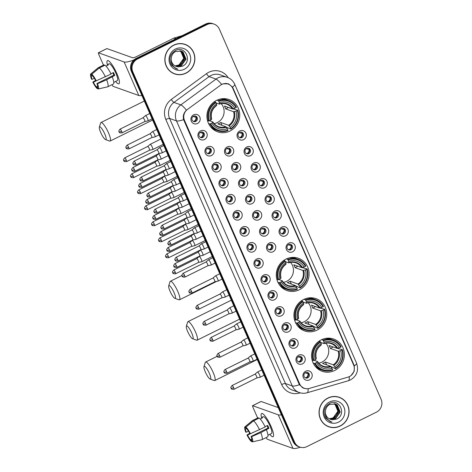 <?xml version="1.0" encoding="UTF-8"?>
<svg xmlns="http://www.w3.org/2000/svg" width="472" height="472" viewBox="0 0 472 472"><rect width="100%" height="100%" fill="white"/><g stroke="black" fill="none" stroke-linecap="round" stroke-linejoin="round"><path stroke-width="0.71" d="M285.997 259.087A17.122 16.319 109.6 0 0 276.291 275.465A17.122 16.319 109.6 0 0 286.941 290.546A17.122 16.319 109.6 0 0 299.39 289.749A17.122 16.319 109.6 0 0 309.095 273.371A17.122 16.319 109.6 0 0 298.446 258.29A17.122 16.319 109.6 0 0 285.997 259.087M303.638 299.466A17.122 16.319 109.6 0 0 293.932 315.845A17.122 16.319 109.6 0 0 304.582 330.925A17.122 16.319 109.6 0 0 317.031 330.129A17.122 16.319 109.6 0 0 326.736 313.75A17.122 16.319 109.6 0 0 316.087 298.67A17.122 16.319 109.6 0 0 303.638 299.466M321.279 339.846A17.122 16.319 109.6 0 0 311.573 356.224A17.122 16.319 109.6 0 0 322.223 371.305A17.122 16.319 109.6 0 0 334.672 370.508A17.122 16.319 109.6 0 0 344.377 354.13A17.122 16.319 109.6 0 0 333.728 339.055A17.122 16.319 109.6 0 0 321.279 339.846M216.642 100.341A17.122 16.319 109.6 0 0 206.937 116.72A17.122 16.319 109.6 0 0 217.586 131.8A17.122 16.319 109.6 0 0 230.035 131.004A17.122 16.319 109.6 0 0 239.741 114.625A17.122 16.319 109.6 0 0 229.091 99.551A17.122 16.319 109.6 0 0 216.642 100.341M204.459 139.517A4.844 4.62 -70.4 0 1 198.323 137.281A4.844 4.62 -70.4 0 1 200.671 130.838A4.844 4.62 -70.4 0 1 206.807 133.08A4.844 4.62 -70.4 0 1 204.459 139.517M200.506 132.249A2.909 2.773 109.6 0 0 200.671 137.588A2.909 2.773 109.6 0 0 204.429 134.673A2.909 2.773 109.6 0 0 200.506 132.249M211.462 155.542A4.844 4.62 -70.4 0 1 205.326 153.306A4.844 4.62 -70.4 0 1 207.668 146.863A4.844 4.62 -70.4 0 1 213.804 149.105A4.844 4.62 -70.4 0 1 211.462 155.542M207.509 148.273A2.909 2.773 109.6 0 0 207.668 153.612A2.909 2.773 109.6 0 0 211.432 150.698A2.909 2.773 109.6 0 0 207.509 148.273M218.465 171.566A4.844 4.62 -70.4 0 1 212.329 169.33A4.844 4.62 -70.4 0 1 214.672 162.887A4.844 4.62 -70.4 0 1 220.807 165.129A4.844 4.62 -70.4 0 1 218.465 171.566M214.512 164.297A2.909 2.773 109.6 0 0 214.672 169.637A2.909 2.773 109.6 0 0 218.436 166.722A2.909 2.773 109.6 0 0 214.512 164.297M225.463 187.59A4.844 4.62 -70.4 0 1 219.327 185.354A4.844 4.62 -70.4 0 1 221.675 178.917A4.844 4.62 -70.4 0 1 227.811 181.154A4.844 4.62 -70.4 0 1 225.463 187.59M221.51 180.322A2.909 2.773 109.6 0 0 221.675 185.661A2.909 2.773 109.6 0 0 225.433 182.747A2.909 2.773 109.6 0 0 221.51 180.322M232.466 203.615A4.844 4.62 -70.4 0 1 226.33 201.379A4.844 4.62 -70.4 0 1 228.672 194.942A4.844 4.62 -70.4 0 1 234.808 197.178A4.844 4.62 -70.4 0 1 232.466 203.615M228.513 196.346A2.909 2.773 109.6 0 0 228.672 201.686A2.909 2.773 109.6 0 0 232.436 198.771A2.909 2.773 109.6 0 0 228.513 196.346M239.469 219.639A4.844 4.62 -70.4 0 1 233.333 217.403A4.844 4.62 -70.4 0 1 235.675 210.966A4.844 4.62 -70.4 0 1 241.811 213.202A4.844 4.62 -70.4 0 1 239.469 219.639M235.516 212.37A2.909 2.773 109.6 0 0 235.675 217.716A2.909 2.773 109.6 0 0 239.434 214.795A2.909 2.773 109.6 0 0 235.516 212.37M246.467 235.67A4.844 4.62 -70.4 0 1 240.331 233.428A4.844 4.62 -70.4 0 1 242.679 226.991A4.844 4.62 -70.4 0 1 248.815 229.227A4.844 4.62 -70.4 0 1 246.467 235.67M242.514 228.395A2.909 2.773 109.6 0 0 242.673 233.74A2.909 2.773 109.6 0 0 246.437 230.82A2.909 2.773 109.6 0 0 242.514 228.395M253.47 251.694A4.844 4.62 -70.4 0 1 247.334 249.452A4.844 4.62 -70.4 0 1 249.676 243.015A4.844 4.62 -70.4 0 1 255.812 245.251A4.844 4.62 -70.4 0 1 253.47 251.694M249.517 244.419A2.909 2.773 109.6 0 0 249.676 249.765A2.909 2.773 109.6 0 0 253.44 246.844A2.909 2.773 109.6 0 0 249.517 244.419M260.467 267.718A4.844 4.62 -70.4 0 1 254.331 265.476A4.844 4.62 -70.4 0 1 256.68 259.039A4.844 4.62 -70.4 0 1 262.815 261.276A4.844 4.62 -70.4 0 1 260.467 267.718M256.514 260.444A2.909 2.773 109.6 0 0 256.68 265.789A2.909 2.773 109.6 0 0 260.438 262.875A2.909 2.773 109.6 0 0 256.514 260.444M267.471 283.743A4.844 4.62 -70.4 0 1 261.335 281.501A4.844 4.62 -70.4 0 1 263.677 275.064A4.844 4.62 -70.4 0 1 269.813 277.3A4.844 4.62 -70.4 0 1 267.471 283.743M263.518 276.468A2.909 2.773 109.6 0 0 263.677 281.813A2.909 2.773 109.6 0 0 267.441 278.899A2.909 2.773 109.6 0 0 263.518 276.468M274.474 299.767A4.844 4.62 -70.4 0 1 268.338 297.525A4.844 4.62 -70.4 0 1 270.68 291.088A4.844 4.62 -70.4 0 1 276.816 293.324A4.844 4.62 -70.4 0 1 274.474 299.767M270.521 292.498A2.909 2.773 109.6 0 0 270.68 297.838A2.909 2.773 109.6 0 0 274.444 294.923A2.909 2.773 109.6 0 0 270.521 292.498M281.471 315.792A4.844 4.62 -70.4 0 1 275.335 313.55A4.844 4.62 -70.4 0 1 277.683 307.113A4.844 4.62 -70.4 0 1 283.82 309.355A4.844 4.62 -70.4 0 1 281.471 315.792M277.518 308.523A2.909 2.773 109.6 0 0 277.683 313.862A2.909 2.773 109.6 0 0 281.442 310.948A2.909 2.773 109.6 0 0 277.518 308.523M288.475 331.816A4.844 4.62 -70.4 0 1 282.339 329.574A4.844 4.62 -70.4 0 1 284.681 323.137A4.844 4.62 -70.4 0 1 290.817 325.379A4.844 4.62 -70.4 0 1 288.475 331.816M284.522 324.547A2.909 2.773 109.6 0 0 284.681 329.887A2.909 2.773 109.6 0 0 288.445 326.972A2.909 2.773 109.6 0 0 284.522 324.547M295.472 347.84A4.844 4.62 -70.4 0 1 289.342 345.604A4.844 4.62 -70.4 0 1 291.684 339.161A4.844 4.62 -70.4 0 1 297.82 341.403A4.844 4.62 -70.4 0 1 295.472 347.84M291.525 340.572A2.909 2.773 109.6 0 0 291.684 345.911A2.909 2.773 109.6 0 0 295.442 342.996A2.909 2.773 109.6 0 0 291.525 340.572M302.475 363.865A4.844 4.62 -70.4 0 1 296.339 361.629A4.844 4.62 -70.4 0 1 298.688 355.186A4.844 4.62 -70.4 0 1 304.823 357.428A4.844 4.62 -70.4 0 1 302.475 363.865M298.522 356.596A2.909 2.773 109.6 0 0 298.682 361.935A2.909 2.773 109.6 0 0 302.446 359.021A2.909 2.773 109.6 0 0 298.522 356.596M309.479 379.889A4.844 4.62 -70.4 0 1 303.343 377.653A4.844 4.62 -70.4 0 1 305.685 371.21A4.844 4.62 -70.4 0 1 311.821 373.452A4.844 4.62 -70.4 0 1 309.479 379.889M305.526 372.62A2.909 2.773 109.6 0 0 305.685 377.96A2.909 2.773 109.6 0 0 309.449 375.045A2.909 2.773 109.6 0 0 305.526 372.62M197.461 123.493A4.844 4.62 -70.4 0 1 191.325 121.257A4.844 4.62 -70.4 0 1 193.667 114.814A4.844 4.62 -70.4 0 1 199.803 117.056A4.844 4.62 -70.4 0 1 197.461 123.493M193.508 116.224A2.909 2.773 109.6 0 0 193.667 121.564A2.909 2.773 109.6 0 0 197.432 118.649A2.909 2.773 109.6 0 0 193.508 116.224M231.02 155.601A4.844 4.62 -70.4 0 1 224.884 153.365A4.844 4.62 -70.4 0 1 227.227 146.928A4.844 4.62 -70.4 0 1 233.363 149.164A4.844 4.62 -70.4 0 1 231.02 155.601M227.067 148.332A2.909 2.773 109.6 0 0 227.227 153.677A2.909 2.773 109.6 0 0 230.991 150.757A2.909 2.773 109.6 0 0 227.067 148.332M238.018 171.631A4.844 4.62 -70.4 0 1 231.882 169.389A4.844 4.62 -70.4 0 1 234.23 162.952A4.844 4.62 -70.4 0 1 240.366 165.188A4.844 4.62 -70.4 0 1 238.018 171.631M234.065 164.356A2.909 2.773 109.6 0 0 234.23 169.702A2.909 2.773 109.6 0 0 237.988 166.781A2.909 2.773 109.6 0 0 234.065 164.356M245.021 187.655A4.844 4.62 -70.4 0 1 238.885 185.413A4.844 4.62 -70.4 0 1 241.227 178.977A4.844 4.62 -70.4 0 1 247.363 181.213A4.844 4.62 -70.4 0 1 245.021 187.655M241.068 180.381A2.909 2.773 109.6 0 0 241.227 185.726A2.909 2.773 109.6 0 0 244.992 182.806A2.909 2.773 109.6 0 0 241.068 180.381M252.024 203.68A4.844 4.62 -70.4 0 1 245.888 201.438A4.844 4.62 -70.4 0 1 248.231 195.001A4.844 4.62 -70.4 0 1 254.367 197.237A4.844 4.62 -70.4 0 1 252.024 203.68M248.071 196.405A2.909 2.773 109.6 0 0 248.231 201.75A2.909 2.773 109.6 0 0 251.995 198.836A2.909 2.773 109.6 0 0 248.071 196.405M259.022 219.704A4.844 4.62 -70.4 0 1 252.886 217.462A4.844 4.62 -70.4 0 1 255.234 211.025A4.844 4.62 -70.4 0 1 261.37 213.261A4.844 4.62 -70.4 0 1 259.022 219.704M255.069 212.435A2.909 2.773 109.6 0 0 255.234 217.775A2.909 2.773 109.6 0 0 258.992 214.86A2.909 2.773 109.6 0 0 255.069 212.435M266.025 235.729A4.844 4.62 -70.4 0 1 259.889 233.487A4.844 4.62 -70.4 0 1 262.231 227.05A4.844 4.62 -70.4 0 1 268.367 229.292A4.844 4.62 -70.4 0 1 266.025 235.729M262.072 228.46A2.909 2.773 109.6 0 0 262.231 233.799A2.909 2.773 109.6 0 0 265.996 230.885A2.909 2.773 109.6 0 0 262.072 228.46M273.022 251.753A4.844 4.62 -70.4 0 1 266.892 249.511A4.844 4.62 -70.4 0 1 269.235 243.074A4.844 4.62 -70.4 0 1 275.371 245.316A4.844 4.62 -70.4 0 1 273.022 251.753M269.075 244.484A2.909 2.773 109.6 0 0 269.235 249.824A2.909 2.773 109.6 0 0 272.993 246.909A2.909 2.773 109.6 0 0 269.075 244.484M243.576 139.641A4.844 4.62 -70.4 0 1 237.44 137.399A4.844 4.62 -70.4 0 1 239.782 130.962A4.844 4.62 -70.4 0 1 245.918 133.198A4.844 4.62 -70.4 0 1 243.576 139.641M239.623 132.372A2.909 2.773 109.6 0 0 239.782 137.712A2.909 2.773 109.6 0 0 243.546 134.797A2.909 2.773 109.6 0 0 239.623 132.372M250.573 155.666A4.844 4.62 -70.4 0 1 244.443 153.424A4.844 4.62 -70.4 0 1 246.785 146.987A4.844 4.62 -70.4 0 1 252.921 149.229A4.844 4.62 -70.4 0 1 250.573 155.666M246.62 148.397A2.909 2.773 109.6 0 0 246.785 153.736A2.909 2.773 109.6 0 0 250.543 150.822A2.909 2.773 109.6 0 0 246.62 148.397M257.576 171.69A4.844 4.62 -70.4 0 1 251.44 169.448A4.844 4.62 -70.4 0 1 253.788 163.011A4.844 4.62 -70.4 0 1 259.924 165.253A4.844 4.62 -70.4 0 1 257.576 171.69M253.623 164.421A2.909 2.773 109.6 0 0 253.783 169.761A2.909 2.773 109.6 0 0 257.547 166.846A2.909 2.773 109.6 0 0 253.623 164.421M264.58 187.714A4.844 4.62 -70.4 0 1 258.444 185.472A4.844 4.62 -70.4 0 1 260.786 179.035A4.844 4.62 -70.4 0 1 266.922 181.278A4.844 4.62 -70.4 0 1 264.58 187.714M260.627 180.446A2.909 2.773 109.6 0 0 260.786 185.785A2.909 2.773 109.6 0 0 264.55 182.87A2.909 2.773 109.6 0 0 260.627 180.446M271.577 203.739A4.844 4.62 -70.4 0 1 265.441 201.503A4.844 4.62 -70.4 0 1 267.789 195.06A4.844 4.62 -70.4 0 1 273.925 197.302A4.844 4.62 -70.4 0 1 271.577 203.739M267.624 196.47A2.909 2.773 109.6 0 0 267.789 201.809A2.909 2.773 109.6 0 0 271.548 198.895A2.909 2.773 109.6 0 0 267.624 196.47M278.58 219.763A4.844 4.62 -70.4 0 1 272.444 217.527A4.844 4.62 -70.4 0 1 274.787 211.084A4.844 4.62 -70.4 0 1 280.923 213.326A4.844 4.62 -70.4 0 1 278.58 219.763M274.627 212.494A2.909 2.773 109.6 0 0 274.787 217.834A2.909 2.773 109.6 0 0 278.551 214.919A2.909 2.773 109.6 0 0 274.627 212.494M285.584 235.788A4.844 4.62 -70.4 0 1 279.448 233.552A4.844 4.62 -70.4 0 1 281.79 227.109A4.844 4.62 -70.4 0 1 287.926 229.351A4.844 4.62 -70.4 0 1 285.584 235.788M281.631 228.519A2.909 2.773 109.6 0 0 281.79 233.858A2.909 2.773 109.6 0 0 285.548 230.944A2.909 2.773 109.6 0 0 281.631 228.519M292.581 251.812A4.844 4.62 -70.4 0 1 286.445 249.576A4.844 4.62 -70.4 0 1 288.793 243.133A4.844 4.62 -70.4 0 1 294.929 245.375A4.844 4.62 -70.4 0 1 292.581 251.812M288.628 244.543A2.909 2.773 109.6 0 0 288.787 249.883A2.909 2.773 109.6 0 0 292.551 246.968A2.909 2.773 109.6 0 0 288.628 244.543M202.146 131.989A2.909 2.773 -70.4 0 1 200.222 137.381M209.149 148.013A2.909 2.773 -70.4 0 1 207.226 153.406M216.147 164.044A2.909 2.773 -70.4 0 1 214.229 169.43M223.15 180.068A2.909 2.773 -70.4 0 1 221.226 185.455M230.153 196.092A2.909 2.773 -70.4 0 1 228.23 201.479M237.15 212.117A2.909 2.773 -70.4 0 1 235.227 217.503M244.154 228.141A2.909 2.773 -70.4 0 1 242.23 233.534M251.157 244.166A2.909 2.773 -70.4 0 1 249.234 249.558M258.154 260.19A2.909 2.773 -70.4 0 1 256.231 265.583M265.158 276.214A2.909 2.773 -70.4 0 1 263.234 281.607M272.155 292.239A2.909 2.773 -70.4 0 1 270.238 297.631M279.158 308.263A2.909 2.773 -70.4 0 1 277.235 313.656M286.162 324.288A2.909 2.773 -70.4 0 1 284.238 329.68M293.159 340.312A2.909 2.773 -70.4 0 1 291.236 345.705M300.162 356.336A2.909 2.773 -70.4 0 1 298.239 361.729M307.16 372.361A2.909 2.773 -70.4 0 1 305.242 377.753M195.148 115.965A2.909 2.773 -70.4 0 1 193.225 121.357M228.708 148.078A2.909 2.773 -70.4 0 1 226.784 153.471M235.705 164.103A2.909 2.773 -70.4 0 1 233.782 169.495M242.708 180.127A2.909 2.773 -70.4 0 1 240.785 185.52M249.706 196.151A2.909 2.773 -70.4 0 1 247.788 201.544M256.709 212.176A2.909 2.773 -70.4 0 1 254.786 217.568M263.712 228.2A2.909 2.773 -70.4 0 1 261.789 233.593M270.71 244.225A2.909 2.773 -70.4 0 1 268.786 249.617M241.263 132.113A2.909 2.773 -70.4 0 1 239.339 137.505M248.26 148.137A2.909 2.773 -70.4 0 1 246.337 153.53M255.263 164.162A2.909 2.773 -70.4 0 1 253.34 169.554M262.261 180.186A2.909 2.773 -70.4 0 1 260.343 185.579M269.264 196.21A2.909 2.773 -70.4 0 1 267.341 201.603M276.267 212.235A2.909 2.773 -70.4 0 1 274.344 217.627M283.265 228.265A2.909 2.773 -70.4 0 1 281.341 233.652M290.268 244.29A2.909 2.773 -70.4 0 1 288.345 249.676M220.489 85.214A8.72 8.313 -70.4 0 1 221.763 84.435A8.72 8.313 -70.4 0 1 228.106 84.034A8.72 8.313 -70.4 0 1 232.808 88.47L353.616 364.998A8.72 8.313 -70.4 0 1 348.023 377.122L309.29 388.426A8.72 8.313 -70.4 0 1 304.328 388.291A8.72 8.313 -70.4 0 1 299.626 383.86L184.469 120.283A8.72 8.313 -70.4 0 1 187.419 109.469L220.489 85.214M173.743 45.117A15.665 14.933 109.6 0 0 164.858 60.109A15.665 14.933 109.6 0 0 174.605 73.903A15.665 14.933 109.6 0 0 185.998 73.178A15.665 14.933 109.6 0 0 194.883 58.192A15.665 14.933 109.6 0 0 185.13 44.392A15.665 14.933 109.6 0 0 173.743 45.117M174.239 73.768A15.665 14.933 109.6 0 0 177.13 74.387M327.916 398.014A15.665 14.933 109.6 0 0 319.037 413A15.665 14.933 109.6 0 0 328.783 426.8A15.665 14.933 109.6 0 0 340.176 426.068A15.665 14.933 109.6 0 0 349.056 411.082A15.665 14.933 109.6 0 0 339.309 397.288A15.665 14.933 109.6 0 0 327.916 398.014M328.418 426.664A15.665 14.933 109.6 0 0 331.303 427.284M306.989 388.757L303.744 388.314L299.407 384.733A11.304 2.401 156.4 0 1 292.292 385.972L176.487 120.897A12.921 12.313 -70.4 0 1 180.853 104.872L216.005 79.09A11.304 1.982 53.7 0 1 221.645 84.417L222.825 83.88L228.466 83.804L232.478 87.084L233.05 88.193L353.864 364.726L354.301 365.93L354.195 371.299L350.991 375.594M228.011 83.656L230.578 85.461M214.105 24.125L212.63 23.6A9.688 9.239 109.6 0 0 205.585 24.048L136.048 58.487A9.688 9.239 109.6 0 0 131.358 71.366L293.112 441.615L293.849 441.875A9.688 9.239 109.6 0 0 299.077 446.801A9.688 9.239 109.6 0 1 293.849 441.875L132.095 71.626L293.849 441.875L294.587 442.14A9.688 9.239 109.6 0 0 299.808 447.067A9.688 9.239 109.6 0 0 306.859 446.618L376.396 412.18A9.688 9.239 109.6 0 0 381.087 399.3L219.327 29.052A9.688 9.239 109.6 0 0 214.105 24.125A9.688 9.239 109.6 0 0 207.06 24.573L137.517 59.012A9.688 9.239 109.6 0 0 132.827 71.891L294.587 442.14M136.048 58.487L136.78 58.752A9.688 9.239 109.6 0 0 132.095 71.626A9.688 9.239 109.6 0 1 136.78 58.752L206.323 24.314L136.78 58.752L137.517 59.012M213.368 23.86A9.688 9.239 109.6 0 0 206.323 24.314A9.688 9.239 109.6 0 1 213.368 23.86M299.407 384.733L183.602 119.658C182.735 115.982 183.691 112.82 186.464 110.171A11.304 1.982 53.7 0 0 180.853 104.872L173.95 102.412A12.921 12.313 109.6 0 0 169.584 118.437L285.395 383.506A12.921 12.313 109.6 0 0 292.363 390.078L299.26 392.539A12.921 12.313 -70.4 0 1 292.292 385.972L285.395 383.506A3.227 0.684 -23.6 0 0 281.648 384.58L165.837 119.51A16.148 15.393 -70.4 0 1 171.295 99.48L206.447 73.697A16.148 15.393 -70.4 0 1 228.2 77.709M341.563 398.504A15.665 14.933 109.6 0 0 338.937 397.158M187.39 45.613A15.665 14.933 109.6 0 0 184.764 44.268M293.112 441.615A9.688 9.239 109.6 0 0 298.339 446.541L299.808 447.067M185.077 44.545A15.505 14.78 109.6 0 0 173.802 45.265A15.505 14.78 109.6 0 0 165.017 60.097A15.505 14.78 109.6 0 0 174.664 73.756A15.505 14.78 109.6 0 0 185.938 73.036A15.505 14.78 109.6 0 0 194.724 58.198A15.505 14.78 109.6 0 0 185.077 44.545L184.34 44.279A15.505 14.78 109.6 0 0 181.873 43.648M178.888 64.983A8.077 7.7 109.6 0 0 178.982 64.935L175.118 65.909M180.717 50.905L181.921 51.613L184.888 58.776L180.151 65.354L175.23 65.98M180.57 50.87L181.632 51.513L184.593 58.675L179.862 65.248L175.094 65.903M171.218 58.705A8.077 7.7 109.6 0 0 176.239 66.428A8.077 7.7 109.6 0 0 178.546 66.853L182.239 66.245C192.895 61.956 185.331 45.117 175.631 50.404C169.944 53.979 168.533 58.864 171.407 65.042L176.121 68.747L177.82 69.177C173.047 67.325 170.846 63.832 171.218 58.705C171.407 55.478 172.864 53.082 175.584 51.519L181.313 51.088L183.089 52.032L186.056 59.195L181.319 65.773L175.779 66.245M181.165 51.041L182.8 51.926L185.762 59.089L181.03 65.667L175.643 66.186M178.546 66.853L176.209 66.416M180.109 50.775L180.752 51.2L183.72 58.363L178.982 64.935A8.077 7.7 109.6 0 0 182.924 54.292L179.95 50.752M175.448 49.023A11.304 10.779 109.6 0 0 169.979 64.05A11.304 10.779 109.6 0 0 184.292 69.272A11.304 10.779 109.6 0 0 189.762 54.25A11.304 10.779 109.6 0 0 175.448 49.023M171.613 72.422A15.505 14.78 109.6 0 0 173.926 73.49L174.664 73.756M177.82 69.177L175.932 68.676M107.303 64.664A12.921 2.779 63.7 0 1 108.831 61.035A12.921 2.779 63.7 0 1 116.861 73.52A12.921 2.779 63.7 0 1 119.428 82.435A12.921 2.779 63.7 0 1 115.616 81.455A12.921 2.779 63.7 0 0 118.915 83.786A12.921 2.779 63.7 0 0 116.861 73.52A12.921 2.779 63.7 0 0 107.445 60.628A12.921 2.779 63.7 0 0 107.303 64.664M133.883 59.956A12.921 2.744 156.4 0 1 124.136 61.956L98.471 52.799A1.617 0.348 -116.3 0 0 98.388 52.799A1.617 0.348 -116.3 0 0 98.642 54.079L103.468 65.124M141.883 95.462A12.921 2.744 156.4 0 1 138.797 95.509L113.132 86.352A1.617 0.348 -116.3 0 1 112.041 84.742L112.011 84.683M106.814 48.669A1.617 0.348 63.7 0 1 106.867 48.598A1.617 0.348 63.7 0 1 106.949 48.598L132.62 57.755A3.227 0.684 -23.6 0 0 136.367 56.681L173.838 38.126A1.617 1.54 -70.4 0 1 174.091 38.026L182.062 35.701M94.329 78.263L92.111 79.367A6.46 1.392 63.7 0 1 91.615 75.679L92.252 75.367M99.338 67.974L91.757 74.228L92.536 76.01A6.46 1.392 63.7 0 1 95.674 80.635L96.235 80.836L111.026 74.069A10.661 2.295 63.7 0 0 104.996 65.177L99.338 67.974A10.661 2.295 63.7 0 1 105.374 76.871M110.902 73.815L113.481 72.54A9.369 2.018 63.7 0 1 114.153 73.998A9.369 2.018 63.7 0 1 114.743 75.431L106.637 79.762L97.503 83.733L96.937 83.526L113.894 75.131A6.46 1.392 -116.3 0 0 113.321 73.703A6.46 1.392 -116.3 0 0 112.914 72.818M106.017 66.098L108.33 64.947A9.369 2.018 63.7 0 0 107.415 64.623L109.02 63.814A9.369 2.018 63.7 0 1 115.846 73.16A9.369 2.018 63.7 0 1 117.333 80.6L113.793 82.358M112.289 76.965A10.661 2.295 63.7 0 1 113.386 83.998L107.734 86.801A10.661 2.295 63.7 0 1 107.622 86.842A10.661 2.295 63.7 0 1 107.586 86.848L98.205 88.99L97.427 87.214A6.46 1.392 63.7 0 0 96.937 83.526M106.637 79.762A10.661 2.295 63.7 0 1 107.734 86.801M91.757 74.228A8.396 1.805 63.7 0 1 96.235 80.836M97.503 83.733A8.396 1.805 63.7 0 1 98.205 88.99M97.645 86.323L96.506 86.883L97.285 88.665L97.993 88.5M97.285 88.665A8.396 1.805 63.7 0 1 92.807 82.057L93.373 82.258L96.258 80.83M95.592 80.476L92.807 82.057M96.506 86.883A6.46 1.392 63.7 0 1 93.373 82.258M92.111 79.367L91.544 79.166A8.396 1.805 63.7 0 1 90.718 73.974L98.17 67.761A10.661 2.295 63.7 0 1 98.27 67.697L103.923 64.894A10.661 2.295 63.7 0 1 104.076 64.847L98.418 67.649L90.836 73.903L91.615 75.679M104.353 65.49L104.076 64.847M107.415 64.623L107.693 65.266M113.894 75.131L114.743 75.431M339.256 397.436A15.505 14.78 109.6 0 0 327.981 398.156A15.505 14.78 109.6 0 0 319.19 412.988A15.505 14.78 109.6 0 0 328.837 426.647A15.505 14.78 109.6 0 0 340.111 425.927A15.505 14.78 109.6 0 0 348.902 411.094A15.505 14.78 109.6 0 0 339.256 397.436L338.518 397.176A15.505 14.78 109.6 0 0 336.052 396.539M334.282 403.672L334.931 404.091L337.893 411.254L333.161 417.832L329.297 418.8M333.061 417.879A8.077 7.7 109.6 0 0 333.155 417.832A8.077 7.7 109.6 0 0 337.102 407.183L334.123 403.648M334.896 403.802L336.099 404.51L339.061 411.672L334.329 418.245L329.403 418.87M334.742 403.761L335.804 404.404L338.772 411.566L334.034 418.145L329.267 418.8M325.391 411.596A8.077 7.7 109.6 0 0 330.412 419.319A8.077 7.7 109.6 0 0 332.725 419.744L336.418 419.142C347.067 414.853 339.51 398.008 329.804 403.294C324.116 406.876 322.712 411.755 325.586 417.938L330.3 421.638L331.993 422.068C327.22 420.216 325.019 416.729 325.391 411.596C325.586 408.368 327.037 405.973 329.763 404.41L335.486 403.985L337.268 404.923L340.229 412.086L335.498 418.664L329.957 419.142M335.338 403.932L336.973 404.823L339.94 411.985L335.203 418.558L329.816 419.077M332.725 419.744L330.382 419.307M329.621 401.92A11.304 10.779 109.6 0 0 324.152 416.941A11.304 10.779 109.6 0 0 338.471 422.169A11.304 10.779 109.6 0 0 343.94 407.141A11.304 10.779 109.6 0 0 329.621 401.92M325.792 425.313A15.505 14.78 109.6 0 0 328.099 426.381L328.837 426.647M331.993 422.068L330.105 421.567M100.701 132.473A7.104 1.528 -116.3 0 0 105.498 139.559A7.104 1.528 -116.3 0 0 104.749 133.918A7.104 1.528 -116.3 0 0 99.344 127.133A7.104 1.528 -116.3 0 0 100.701 132.473M99.344 127.133L100.636 122.98A10.337 2.224 63.7 0 1 100.961 122.531A10.337 2.224 63.7 0 1 108.495 132.844A10.337 2.224 63.7 0 1 110.135 141.057A10.337 2.224 63.7 0 1 109.587 141.051L105.498 139.559M214.093 123.617A11.953 11.393 109.6 0 0 217.344 122.572A11.953 11.393 109.6 0 0 221.203 103.675M210.589 123.747L209.839 123.965A16.024 15.269 109.6 0 0 217.775 130.697A16.024 15.269 109.6 0 0 227.976 130.579L227.905 130.065A15.375 14.656 109.6 0 1 210.589 123.747L211.898 123.098A13.889 13.24 109.6 0 0 227.321 128.726L225.817 126.714L217.911 123.894A11.953 11.393 109.6 0 0 219.368 123.292A11.953 11.393 109.6 0 0 220.737 122.496L228.643 125.31L230.147 127.328A13.889 13.24 109.6 0 0 236.041 111.138L237.351 110.495A15.375 14.656 109.6 0 1 230.737 128.667L230.802 129.18A16.024 15.269 109.6 0 0 237.735 110.147L237.351 110.495M209.48 120.779L212.866 121.988L211.898 123.098M232.637 108.837L237.735 110.147M230.802 129.18L226.141 127.003M210.512 126.697A16.024 15.269 109.6 0 0 215.804 129.995L217.775 130.697M209.839 123.965L208.541 123.499M207.515 120.69L209.326 120.856A15.375 14.656 109.6 0 1 215.946 102.684L215.503 102.035A16.024 15.269 109.6 0 0 208.571 121.068M215.503 102.035L214.435 101.651M230.737 128.667L230.147 127.328M227.321 128.726L227.905 130.065M215.946 102.684L216.53 104.017A13.889 13.24 109.6 0 0 210.636 120.207L209.326 120.856M236.041 111.138L233.593 111.722L225.687 108.902L228.554 107.486M210.636 120.207L211.509 119.416A12.425 11.841 109.6 0 1 216.689 105.191L216.53 104.017M212.866 121.988L212.772 122.307A12.425 11.841 109.6 0 0 226.33 127.257M211.509 119.416L211.603 119.091M217.014 100.164L218.329 100.636L218.772 101.279A15.375 14.656 109.6 0 1 236.088 107.598L236.472 107.256A16.024 15.269 109.6 0 0 228.536 100.518L226.566 99.816A16.024 15.269 109.6 0 0 220.383 99.02M228.536 100.518A16.024 15.269 109.6 0 0 218.329 100.636M236.088 107.598L234.779 108.247A13.889 13.24 109.6 0 0 219.356 102.619L218.772 101.279M225.687 108.902A11.953 11.393 -70.4 0 0 224.424 106.011L232.33 108.831L234.779 108.247M219.356 102.619L219.38 104.105L216.046 102.914M233.074 108.737A12.425 11.841 109.6 0 0 219.515 103.793L219.38 104.105M221.982 125.345L220.737 122.496M170.056 291.218A7.104 1.528 -116.3 0 0 174.852 298.304A7.104 1.528 -116.3 0 0 174.103 292.664A7.104 1.528 -116.3 0 0 168.699 285.879A7.104 1.528 -116.3 0 0 170.056 291.218M168.699 285.879L169.991 281.725A10.337 2.224 63.7 0 1 170.315 281.277A10.337 2.224 63.7 0 1 177.85 291.59A10.337 2.224 63.7 0 1 179.49 299.803A10.337 2.224 63.7 0 1 178.941 299.791L174.852 298.304M283.448 282.356A11.953 11.393 109.6 0 0 286.699 281.312A11.953 11.393 109.6 0 0 290.557 262.42M279.943 282.492L279.188 282.704A16.024 15.269 109.6 0 0 287.129 289.442A16.024 15.269 109.6 0 0 297.33 289.324L297.26 288.811A15.375 14.656 109.6 0 1 279.943 282.492L281.253 281.843A13.889 13.24 109.6 0 0 296.676 287.472L295.171 285.46L287.265 282.639A11.953 11.393 109.6 0 0 288.722 282.038A11.953 11.393 109.6 0 0 290.091 281.235L297.997 284.055L299.502 286.073A13.889 13.24 109.6 0 0 305.396 269.884L306.706 269.235A15.375 14.656 109.6 0 1 300.086 287.413L300.157 287.926A16.024 15.269 109.6 0 0 307.089 268.892L306.706 269.235M278.828 279.524L282.221 280.734L281.253 281.843M301.991 267.583L307.089 268.892M300.157 287.926L295.496 285.749M279.866 285.442A16.024 15.269 109.6 0 0 285.159 288.74L287.129 289.442M279.188 282.704L277.896 282.244M276.869 279.436L278.681 279.595A15.375 14.656 109.6 0 1 285.294 261.423L284.858 260.78A16.024 15.269 109.6 0 0 277.925 279.813M284.858 260.78L283.79 260.397M300.086 287.413L299.502 286.073M296.676 287.472L297.26 288.811M285.294 261.423L285.885 262.762A13.889 13.24 109.6 0 0 279.99 278.952L278.681 279.595M305.396 269.884L302.947 270.468L295.041 267.648L297.909 266.226M279.99 278.952L280.864 278.161A12.425 11.841 109.6 0 1 286.044 263.937L285.885 262.762M282.221 280.734L282.126 281.052A12.425 11.841 109.6 0 0 295.684 286.002M280.864 278.161L280.952 277.837M286.368 258.91L287.684 259.376L288.127 260.025A15.375 14.656 109.6 0 1 305.443 266.344L305.827 265.996A16.024 15.269 109.6 0 0 297.891 259.264L295.92 258.562A16.024 15.269 109.6 0 0 289.737 257.765M297.891 259.264A16.024 15.269 109.6 0 0 287.684 259.376M305.443 266.344L304.133 266.993A13.889 13.24 109.6 0 0 288.711 261.364L288.127 260.025M295.041 267.648A11.953 11.393 -70.4 0 0 293.779 264.757L301.679 267.577L304.133 266.993M288.711 261.364L288.728 262.851L285.401 261.659M302.422 267.482A12.425 11.841 109.6 0 0 288.87 262.538L288.728 262.851M291.336 284.091L290.091 281.235M187.697 331.598A7.104 1.528 -116.3 0 0 192.493 338.684A7.104 1.528 -116.3 0 0 191.744 333.043A7.104 1.528 -116.3 0 0 186.34 326.258A7.104 1.528 -116.3 0 0 187.697 331.598M186.34 326.258L187.632 322.105A10.337 2.224 63.7 0 1 187.956 321.656A10.337 2.224 63.7 0 1 195.491 331.969A10.337 2.224 63.7 0 1 197.131 340.182A10.337 2.224 63.7 0 1 196.582 340.17L192.493 338.684M301.089 322.742A11.953 11.393 109.6 0 0 304.34 321.692A11.953 11.393 109.6 0 0 308.198 302.8M297.584 322.872L296.835 323.084A16.024 15.269 109.6 0 0 304.77 329.822A16.024 15.269 109.6 0 0 314.971 329.704L314.901 329.19A15.375 14.656 109.6 0 1 297.584 322.872L298.894 322.223A13.889 13.24 109.6 0 0 314.317 327.851L312.812 325.839L304.906 323.019A11.953 11.393 109.6 0 0 306.363 322.417A11.953 11.393 109.6 0 0 307.732 321.621L315.638 324.435L317.143 326.453A13.889 13.24 109.6 0 0 323.037 310.263L324.347 309.614A15.375 14.656 109.6 0 1 317.727 327.792L317.798 328.305A16.024 15.269 109.6 0 0 324.73 309.272L324.347 309.614M296.475 319.904L299.862 321.113L298.894 322.223M319.632 307.962L324.73 309.272M317.798 328.305L313.137 326.128M297.507 325.822A16.024 15.269 109.6 0 0 302.8 329.12L304.77 329.822M296.835 323.084L295.537 322.624M294.51 319.815L296.322 319.981A15.375 14.656 109.6 0 1 302.941 301.803L302.499 301.16A16.024 15.269 109.6 0 0 295.566 320.193M302.499 301.16L301.431 300.776M317.727 327.792L317.143 326.453M314.317 327.851L314.901 329.19M302.941 301.803L303.526 303.142A13.889 13.24 109.6 0 0 297.631 319.332L296.322 319.981M323.037 310.263L320.588 310.847L312.682 308.027L315.55 306.605M297.631 319.332L298.505 318.541A12.425 11.841 109.6 0 1 303.685 304.316L303.526 303.142M299.862 321.113L299.767 321.432A12.425 11.841 109.6 0 0 313.325 326.382M298.505 318.541L298.599 318.216M304.009 299.289L305.325 299.755L305.767 300.404A15.375 14.656 109.6 0 1 323.084 306.723L323.467 306.375A16.024 15.269 109.6 0 0 315.532 299.643L313.561 298.941A16.024 15.269 109.6 0 0 307.378 298.145M315.532 299.643A16.024 15.269 109.6 0 0 305.325 299.755M323.084 306.723L321.774 307.372A13.889 13.24 109.6 0 0 306.352 301.744L305.767 300.404M312.682 308.027A11.953 11.393 -70.4 0 0 311.42 305.136L319.326 307.956L321.774 307.372M306.352 301.744L306.369 303.231L303.042 302.039M320.063 307.862A12.425 11.841 109.6 0 0 306.511 302.918L306.369 303.231M308.977 324.471L307.732 321.621M205.338 371.977A7.104 1.528 -116.3 0 0 210.134 379.063A7.104 1.528 -116.3 0 0 209.385 373.423A7.104 1.528 -116.3 0 0 203.981 366.638A7.104 1.528 -116.3 0 0 205.338 371.977M203.981 366.638L205.273 362.484A10.337 2.224 63.7 0 1 205.597 362.036A10.337 2.224 63.7 0 1 213.132 372.349A10.337 2.224 63.7 0 1 214.772 380.562A10.337 2.224 63.7 0 1 214.223 380.556L210.134 379.063M318.73 363.121A11.953 11.393 109.6 0 0 321.981 362.077A11.953 11.393 109.6 0 0 325.839 343.179M315.225 363.251L314.476 363.469A16.024 15.269 109.6 0 0 322.411 370.201A16.024 15.269 109.6 0 0 332.612 370.083L332.542 369.57A15.375 14.656 109.6 0 1 315.225 363.251L316.535 362.602A13.889 13.24 109.6 0 0 331.958 368.231L330.453 366.219L322.547 363.399A11.953 11.393 109.6 0 0 324.004 362.797A11.953 11.393 109.6 0 0 325.373 362L333.279 364.815L334.784 366.832A13.889 13.24 109.6 0 0 340.678 350.643L341.988 350A15.375 14.656 109.6 0 1 335.374 368.172L335.439 368.685A16.024 15.269 109.6 0 0 342.371 349.652L341.988 350M314.116 360.283L317.503 361.493L316.535 362.602M337.273 348.342L342.371 349.652M335.439 368.685L330.778 366.508M315.148 366.201A16.024 15.269 109.6 0 0 320.441 369.499L322.411 370.201M314.476 363.469L313.178 363.003M312.151 360.195L313.963 360.36A15.375 14.656 109.6 0 1 320.582 342.188L320.14 341.539A16.024 15.269 109.6 0 0 313.213 360.573M320.14 341.539L319.072 341.156M335.374 368.172L334.784 366.832M331.958 368.231L332.542 369.57M320.582 342.188L321.166 343.522A13.889 13.24 109.6 0 0 315.272 359.711L313.963 360.36M340.678 350.643L338.229 351.227L330.323 348.407L333.191 346.991M315.272 359.711L316.146 358.921A12.425 11.841 109.6 0 1 321.326 344.696L321.166 343.522M317.503 361.493L317.408 361.812A12.425 11.841 109.6 0 0 330.966 366.762M316.146 358.921L316.24 358.596M321.65 339.669L322.972 340.141L323.408 340.784A15.375 14.656 109.6 0 1 340.725 347.103L341.108 346.761A16.024 15.269 109.6 0 0 333.173 340.023L331.202 339.321A16.024 15.269 109.6 0 0 325.019 338.524M333.173 340.023A16.024 15.269 109.6 0 0 322.972 340.141M340.725 347.103L339.415 347.752A13.889 13.24 109.6 0 0 323.993 342.123L323.408 340.784M330.323 348.407A11.953 11.393 -70.4 0 0 329.061 345.516L336.967 348.336L339.415 347.752M323.993 342.123L324.016 343.61L320.683 342.418M337.71 348.242A12.425 11.841 109.6 0 0 324.152 343.297L324.016 343.61M326.618 364.85L325.373 362M242.443 133.541L239.221 132.608M239.906 137.535A3.552 3.387 109.6 0 0 242.107 133.635M152.609 149.535A2.909 0.625 -116.3 0 0 152.733 149.547A2.909 0.625 -116.3 0 0 152.763 149.535A2.909 0.625 -116.3 0 0 152.303 147.229A2.909 0.625 -116.3 0 0 150.338 144.332A2.909 0.625 -116.3 0 0 150.184 144.326A2.909 0.625 -116.3 0 0 150.155 144.349L147.706 146.456A2.1 0.454 -116.3 0 1 147.712 146.45A2.1 0.454 -116.3 0 1 147.825 146.45A2.1 0.454 -116.3 0 1 149.246 148.544A2.1 0.454 -116.3 0 1 149.577 150.214A2.1 0.454 -116.3 0 0 149.577 150.214L152.733 149.547M249.446 149.565L246.225 148.633M246.903 153.559A3.552 3.387 109.6 0 0 249.11 149.659M159.613 165.56A2.909 0.625 -116.3 0 0 159.731 165.572A2.909 0.625 -116.3 0 0 159.766 165.566A2.909 0.625 -116.3 0 0 159.3 163.253A2.909 0.625 -116.3 0 0 157.335 160.356A2.909 0.625 -116.3 0 0 157.182 160.35A2.909 0.625 -116.3 0 0 157.158 160.374L154.704 162.48A2.1 0.454 -116.3 0 1 154.716 162.474A2.1 0.454 -116.3 0 1 154.828 162.48A2.1 0.454 -116.3 0 1 156.244 164.569A2.1 0.454 -116.3 0 1 156.58 166.238A2.1 0.454 -116.3 0 1 156.556 166.25M256.449 165.589L253.228 164.657M253.906 169.584A3.552 3.387 109.6 0 0 256.107 165.69M166.61 181.584A2.909 0.625 -116.3 0 0 166.734 181.602A2.909 0.625 -116.3 0 0 166.763 181.59A2.909 0.625 -116.3 0 0 166.303 179.277A2.909 0.625 -116.3 0 0 164.339 176.38A2.909 0.625 -116.3 0 0 164.185 176.375A2.909 0.625 -116.3 0 0 164.156 176.398L161.707 178.505A2.1 0.454 -116.3 0 0 161.695 178.516M163.554 182.275A2.1 0.454 -116.3 0 0 163.583 182.263A2.1 0.454 -116.3 0 0 163.247 180.593A2.1 0.454 -116.3 0 0 161.825 178.505A2.1 0.454 -116.3 0 0 161.719 178.499L138.709 189.897C136.367 192.788 138.107 192.257 137.712 192.617A2.1 0.448 156.4 0 0 137.8 192.688A2.1 0.448 -23.6 0 0 140.237 191.992A2.1 0.454 -116.3 0 0 138.709 189.897M263.447 181.614L260.225 180.682M260.91 185.608A3.552 3.387 109.6 0 0 263.111 181.714M173.613 197.609A2.909 0.625 -116.3 0 0 173.731 197.626A2.909 0.625 -116.3 0 0 173.767 197.615A2.909 0.625 -116.3 0 0 173.307 195.302A2.909 0.625 -116.3 0 0 171.342 192.405A2.909 0.625 -116.3 0 0 171.188 192.405A2.909 0.625 -116.3 0 0 171.159 192.423L168.705 194.529A2.1 0.454 -116.3 0 0 168.699 194.541M147.24 208.016A2.1 0.454 -116.3 0 1 147.571 209.686L170.581 198.287A2.1 0.454 -116.3 0 0 170.581 198.287A2.1 0.454 -116.3 0 0 170.25 196.623A2.1 0.454 -116.3 0 0 168.828 194.529A2.1 0.454 -116.3 0 0 168.716 194.523L145.706 205.922C143.364 208.813 145.11 208.282 144.715 208.642A2.1 0.448 156.4 0 0 144.804 208.712A2.1 0.448 -23.6 0 0 147.24 208.016A2.1 0.454 -116.3 0 0 145.706 205.922M270.45 197.638L267.229 196.706M267.907 201.632A3.552 3.387 109.6 0 0 270.108 197.738M180.617 213.633A2.909 0.625 -116.3 0 0 180.735 213.651A2.909 0.625 -116.3 0 0 180.77 213.639A2.909 0.625 -116.3 0 0 180.304 211.326A2.909 0.625 -116.3 0 0 178.339 208.429A2.909 0.625 -116.3 0 0 178.186 208.429A2.909 0.625 -116.3 0 0 178.156 208.447L175.708 210.553M180.735 213.651L177.572 214.317A2.1 0.454 -116.3 0 0 177.584 214.312A2.1 0.454 -116.3 0 0 177.248 212.648A2.1 0.454 -116.3 0 0 175.832 210.553A2.1 0.454 -116.3 0 0 175.72 210.553A2.1 0.454 -116.3 0 0 175.696 210.565M277.453 213.663L274.226 212.73M274.91 217.657A3.552 3.387 109.6 0 0 277.111 213.763M187.614 229.657A2.909 0.625 -116.3 0 0 187.738 229.675A2.909 0.625 -116.3 0 0 187.767 229.663A2.909 0.625 -116.3 0 0 187.307 227.351A2.909 0.625 -116.3 0 0 185.343 224.454A2.909 0.625 -116.3 0 0 185.189 224.454A2.909 0.625 -116.3 0 0 185.16 224.471L182.711 226.584A2.1 0.454 -116.3 0 0 182.699 226.589M184.558 230.348A2.1 0.454 -116.3 0 0 184.582 230.336A2.1 0.454 -116.3 0 0 184.251 228.672A2.1 0.454 -116.3 0 0 182.829 226.578A2.1 0.454 -116.3 0 0 182.723 226.578L159.707 237.971C157.371 240.862 159.111 240.337 158.716 240.69A2.1 0.448 156.4 0 0 158.804 240.761A2.1 0.448 -23.6 0 0 161.241 240.065A2.1 0.454 -116.3 0 0 159.707 237.971M284.451 229.687L281.229 228.761M281.914 233.681A3.552 3.387 109.6 0 0 284.114 229.787M194.617 245.688A2.909 0.625 -116.3 0 0 194.735 245.7A2.909 0.625 -116.3 0 0 194.771 245.688A2.909 0.625 -116.3 0 0 194.311 243.375A2.909 0.625 -116.3 0 0 192.34 240.478A2.909 0.625 -116.3 0 0 192.192 240.478A2.909 0.625 -116.3 0 0 192.163 240.496L189.709 242.608A2.1 0.454 -116.3 0 0 189.703 242.614A2.1 0.454 -116.3 0 1 189.832 242.602A2.1 0.454 -116.3 0 1 191.248 244.697A2.1 0.454 -116.3 0 1 191.585 246.36L194.735 245.7M191.561 246.372A2.1 0.454 -116.3 0 0 191.585 246.36L168.575 257.759A2.1 0.454 -116.3 0 0 168.238 256.089A2.1 0.454 -116.3 0 0 166.71 253.995C164.368 256.886 166.114 256.361 165.719 256.715A2.1 0.448 156.4 0 0 165.808 256.786A2.1 0.448 -23.6 0 0 168.238 256.089M291.454 245.711L288.233 244.785M288.911 249.706A3.552 3.387 109.6 0 0 291.112 245.812M201.621 261.712A2.909 0.625 -116.3 0 0 201.739 261.724A2.909 0.625 -116.3 0 0 201.768 261.712A2.909 0.625 -116.3 0 0 201.308 259.399A2.909 0.625 -116.3 0 0 199.343 256.502A2.909 0.625 -116.3 0 0 199.19 256.502A2.909 0.625 -116.3 0 0 199.16 256.52L196.712 258.632A2.1 0.454 -116.3 0 1 196.724 258.627A2.1 0.454 -116.3 0 1 196.83 258.627A2.1 0.454 -116.3 0 1 198.252 260.721A2.1 0.454 -116.3 0 1 198.588 262.391A2.1 0.454 -116.3 0 1 198.565 262.397L201.739 261.724M229.888 149.5L226.666 148.574M227.351 153.494A3.552 3.387 109.6 0 0 229.551 149.6M160.787 159.217A2.909 0.625 -116.3 0 0 160.905 159.229A2.909 0.625 -116.3 0 0 160.94 159.217A2.909 0.625 -116.3 0 0 160.474 156.905A2.909 0.625 -116.3 0 0 158.509 154.008A2.909 0.625 -116.3 0 0 158.356 154.008A2.909 0.625 -116.3 0 0 158.327 154.025L155.878 156.138A2.1 0.454 -116.3 0 0 155.866 156.143A2.1 0.454 -116.3 0 1 156.002 156.132A2.1 0.454 -116.3 0 1 157.418 158.226A2.1 0.454 -116.3 0 1 157.754 159.896A2.1 0.454 -116.3 0 1 157.731 159.902L160.905 159.229M236.891 165.524L233.669 164.598M234.348 169.519A3.552 3.387 109.6 0 0 236.549 165.625M167.784 175.242A2.909 0.625 -116.3 0 0 167.908 175.254A2.909 0.625 -116.3 0 0 167.938 175.242A2.909 0.625 -116.3 0 0 167.477 172.935A2.909 0.625 -116.3 0 0 165.513 170.032A2.909 0.625 -116.3 0 0 165.359 170.032A2.909 0.625 -116.3 0 0 165.33 170.05L162.881 172.162A2.1 0.454 -116.3 0 1 162.887 172.156A2.1 0.454 -116.3 0 1 162.999 172.156A2.1 0.454 -116.3 0 1 164.421 174.251A2.1 0.454 -116.3 0 1 164.752 175.92A2.1 0.454 -116.3 0 1 164.728 175.926L167.908 175.254M243.894 181.555L240.667 180.623M241.351 185.549A3.552 3.387 109.6 0 0 243.552 181.649M174.787 191.266A2.909 0.625 -116.3 0 0 174.905 191.278A2.909 0.625 -116.3 0 0 174.941 191.266A2.909 0.625 -116.3 0 0 174.475 188.959A2.909 0.625 -116.3 0 0 172.51 186.056A2.909 0.625 -116.3 0 0 172.357 186.056A2.909 0.625 -116.3 0 0 172.333 186.074L169.879 188.186A2.1 0.454 -116.3 0 0 169.873 188.192M171.731 191.951A2.1 0.454 -116.3 0 0 171.755 191.945A2.1 0.454 -116.3 0 0 171.419 190.275A2.1 0.454 -116.3 0 0 170.003 188.18A2.1 0.454 -116.3 0 0 169.89 188.18L146.88 199.573C144.538 202.47 146.285 201.939 145.889 202.299A2.1 0.448 156.4 0 0 145.978 202.364A2.1 0.448 -23.6 0 0 148.409 201.668A2.1 0.454 -116.3 0 0 146.88 199.573M250.892 197.579L247.67 196.647M248.355 201.573A3.552 3.387 109.6 0 0 250.555 197.674M181.791 207.291A2.909 0.625 -116.3 0 0 181.909 207.302A2.909 0.625 -116.3 0 0 181.938 207.291A2.909 0.625 -116.3 0 0 181.478 204.984A2.909 0.625 -116.3 0 0 179.513 202.081A2.909 0.625 -116.3 0 0 179.36 202.081A2.909 0.625 -116.3 0 0 179.33 202.099L176.882 204.211A2.1 0.454 -116.3 0 0 176.87 204.217M181.909 207.302L178.746 207.975A2.1 0.454 -116.3 0 0 178.758 207.969A2.1 0.454 -116.3 0 0 178.422 206.299A2.1 0.454 -116.3 0 0 177 204.205A2.1 0.454 -116.3 0 0 176.894 204.205L153.884 215.598C151.542 218.495 153.288 217.964 152.887 218.324A2.1 0.448 156.4 0 0 152.975 218.388A2.1 0.448 -23.6 0 0 155.412 217.692A2.1 0.454 -116.3 0 0 153.884 215.598M257.895 213.604L254.673 212.671M255.352 217.598A3.552 3.387 109.6 0 0 257.553 213.698M188.788 223.315A2.909 0.625 -116.3 0 0 188.906 223.327A2.909 0.625 -116.3 0 0 188.942 223.315A2.909 0.625 -116.3 0 0 188.481 221.008A2.909 0.625 -116.3 0 0 186.517 218.105A2.909 0.625 -116.3 0 0 186.363 218.105A2.909 0.625 -116.3 0 0 186.334 218.123L183.879 220.235A2.1 0.454 -116.3 0 1 183.891 220.229A2.1 0.454 -116.3 0 1 184.003 220.229A2.1 0.454 -116.3 0 1 185.425 222.324A2.1 0.454 -116.3 0 1 185.756 223.993A2.1 0.454 -116.3 0 1 185.732 223.999L188.906 223.327M264.892 229.628L261.671 228.696M262.355 233.622A3.552 3.387 109.6 0 0 264.556 229.722M195.792 239.339A2.909 0.625 -116.3 0 0 195.91 239.351A2.909 0.625 -116.3 0 0 195.945 239.339A2.909 0.625 -116.3 0 0 195.479 237.032A2.909 0.625 -116.3 0 0 193.514 234.136A2.909 0.625 -116.3 0 0 193.361 234.13A2.909 0.625 -116.3 0 0 193.331 234.147L190.883 236.26A2.1 0.454 -116.3 0 0 190.871 236.265M192.735 240.024A2.1 0.454 -116.3 0 0 192.759 240.018A2.1 0.454 -116.3 0 0 192.423 238.348A2.1 0.454 -116.3 0 0 191.007 236.254A2.1 0.454 -116.3 0 0 190.894 236.254L167.885 247.652C165.542 250.543 167.289 250.012 166.893 250.372A2.1 0.448 156.4 0 0 166.976 250.443A2.1 0.448 -23.6 0 0 169.413 249.747A2.1 0.454 -116.3 0 0 167.885 247.652M271.896 245.652L268.674 244.72M269.353 249.647A3.552 3.387 109.6 0 0 271.559 245.753M202.789 255.364A2.909 0.625 -116.3 0 0 202.913 255.376A2.909 0.625 -116.3 0 0 202.942 255.364A2.909 0.625 -116.3 0 0 202.482 253.057A2.909 0.625 -116.3 0 0 200.517 250.16A2.909 0.625 -116.3 0 0 200.364 250.154A2.909 0.625 -116.3 0 0 200.334 250.178L197.886 252.284A2.1 0.454 -116.3 0 0 197.874 252.296A2.1 0.454 -116.3 0 1 198.004 252.278A2.1 0.454 -116.3 0 1 199.426 254.373A2.1 0.454 -116.3 0 1 199.756 256.042A2.1 0.454 -116.3 0 1 199.733 256.048L202.913 255.376M196.328 117.392L193.107 116.46M193.791 121.387A3.552 3.387 109.6 0 0 195.992 117.493M147.872 120.861A2.909 0.625 -116.3 0 0 147.99 120.873A2.909 0.625 -116.3 0 0 148.025 120.861A2.909 0.625 -116.3 0 0 147.559 118.555A2.909 0.625 -116.3 0 0 145.594 115.658A2.909 0.625 -116.3 0 0 145.441 115.652A2.909 0.625 -116.3 0 0 145.411 115.675L142.963 117.782A2.1 0.454 -116.3 0 1 142.975 117.776A2.1 0.454 -116.3 0 1 143.087 117.776A2.1 0.454 -116.3 0 1 144.503 119.87A2.1 0.454 -116.3 0 1 144.839 121.54A2.1 0.454 -116.3 0 1 144.815 121.546L147.99 120.873M261.482 417.555A12.921 2.779 63.7 0 1 263.004 413.926A12.921 2.779 63.7 0 1 271.034 426.411A12.921 2.779 63.7 0 1 273.607 435.332A12.921 2.779 63.7 0 1 269.795 434.346A12.921 2.779 63.7 0 0 273.087 436.677A12.921 2.779 63.7 0 0 271.034 426.411A12.921 2.779 63.7 0 0 261.618 413.519A12.921 2.779 63.7 0 0 261.482 417.555M281.4 414.799A12.921 2.744 156.4 0 1 278.315 414.847L252.644 405.69A1.617 0.348 -116.3 0 0 252.561 405.69A1.617 0.348 -116.3 0 0 252.821 406.976L257.641 418.015M300.351 447.238A12.921 2.744 156.4 0 1 292.97 448.4L267.305 439.249A1.617 0.348 -116.3 0 1 266.214 437.638L266.184 437.573M260.992 401.56A1.617 0.348 63.7 0 1 261.04 401.489A1.617 0.348 63.7 0 1 261.128 401.495L278.256 407.601M248.502 431.16L246.284 432.258A6.46 1.392 63.7 0 1 245.788 428.576L246.431 428.257M253.517 420.871L245.93 427.125L246.708 428.901A6.46 1.392 63.7 0 1 249.847 433.532L250.414 433.733L265.199 426.965A10.661 2.295 63.7 0 0 259.169 418.068L253.517 420.871A10.661 2.295 63.7 0 1 259.547 429.762M265.075 426.706L267.653 425.431A9.369 2.018 63.7 0 1 268.326 426.894A9.369 2.018 63.7 0 1 268.916 428.322L260.81 432.659L251.676 436.624L251.11 436.423L268.072 428.021A6.46 1.392 -116.3 0 0 267.5 426.599A6.46 1.392 -116.3 0 0 267.093 425.709M260.19 418.988L262.509 417.844A9.369 2.018 63.7 0 0 261.588 417.513L263.199 416.705A9.369 2.018 63.7 0 1 270.019 426.051A9.369 2.018 63.7 0 1 271.512 433.497L267.972 435.249M266.462 429.856A10.661 2.295 63.7 0 1 267.559 436.895L261.907 439.692A10.661 2.295 63.7 0 1 261.795 439.733A10.661 2.295 63.7 0 1 261.759 439.739L252.384 441.886L251.605 440.105A6.46 1.392 63.7 0 0 251.11 436.423M260.81 432.659A10.661 2.295 63.7 0 1 261.907 439.692M245.93 427.125A8.396 1.805 63.7 0 1 250.414 433.733M251.676 436.624A8.396 1.805 63.7 0 1 252.384 441.886M251.818 439.214L250.685 439.78L251.464 441.556L252.166 441.397M251.464 441.556A8.396 1.805 63.7 0 1 246.98 434.948L247.546 435.149L250.431 433.721M249.765 433.373L246.98 434.948M250.685 439.78A6.46 1.392 63.7 0 1 247.546 435.149M246.284 432.258L245.717 432.057A8.396 1.805 63.7 0 1 244.891 426.865L252.349 420.652A10.661 2.295 63.7 0 1 252.449 420.587L258.101 417.791A10.661 2.295 63.7 0 1 258.249 417.744L252.597 420.54L245.015 426.794L245.788 428.576M258.532 418.387L258.249 417.744M261.588 417.513L261.872 418.157M268.072 428.021L268.916 428.322M203.332 133.417L200.11 132.484M200.789 137.411A3.552 3.387 109.6 0 0 202.989 133.517M154.869 136.886A2.909 0.625 -116.3 0 0 154.993 136.898A2.909 0.625 -116.3 0 0 155.022 136.886A2.909 0.625 -116.3 0 0 154.562 134.579A2.909 0.625 -116.3 0 0 152.598 131.682A2.909 0.625 -116.3 0 0 152.444 131.676A2.909 0.625 -116.3 0 0 152.415 131.7L149.966 133.806A2.1 0.454 -116.3 0 0 149.954 133.818M151.813 137.57A2.1 0.454 -116.3 0 0 151.837 137.564A2.1 0.454 -116.3 0 0 151.506 135.895A2.1 0.454 -116.3 0 0 150.084 133.806A2.1 0.454 -116.3 0 0 149.978 133.8L127.051 145.158C124.708 148.049 126.455 147.518 126.059 147.878A2.1 0.448 156.4 0 0 126.142 147.948A2.1 0.448 -23.6 0 0 128.579 147.252A2.1 0.454 -116.3 0 0 127.051 145.158M210.335 149.441L207.108 148.515M207.792 153.435A3.552 3.387 109.6 0 0 209.993 149.541M161.872 152.91A2.909 0.625 -116.3 0 0 161.99 152.922A2.909 0.625 -116.3 0 0 162.026 152.916A2.909 0.625 -116.3 0 0 161.566 150.603A2.909 0.625 -116.3 0 0 159.601 147.706A2.909 0.625 -116.3 0 0 159.447 147.701A2.909 0.625 -116.3 0 0 159.418 147.724L156.964 149.83A2.1 0.454 -116.3 0 0 156.958 149.842A2.1 0.454 -116.3 0 1 157.088 149.83A2.1 0.454 -116.3 0 1 158.509 151.919A2.1 0.454 -116.3 0 1 158.84 153.589A2.1 0.454 -116.3 0 1 158.816 153.601L161.99 152.922M217.332 165.465L214.111 164.539M214.795 169.46A3.552 3.387 109.6 0 0 216.996 165.566M168.876 168.935A2.909 0.625 -116.3 0 0 168.994 168.952A2.909 0.625 -116.3 0 0 169.029 168.941A2.909 0.625 -116.3 0 0 168.563 166.628A2.909 0.625 -116.3 0 0 166.598 163.731A2.909 0.625 -116.3 0 0 166.445 163.725A2.909 0.625 -116.3 0 0 166.415 163.749L163.967 165.855M168.994 168.952L165.831 169.619A2.1 0.454 -116.3 0 0 165.843 169.613A2.1 0.454 -116.3 0 0 165.507 167.943A2.1 0.454 -116.3 0 0 164.091 165.855A2.1 0.454 -116.3 0 0 163.979 165.849A2.1 0.454 -116.3 0 0 163.955 165.867M224.336 181.49L221.114 180.564M221.793 185.484A3.552 3.387 109.6 0 0 223.993 181.59M175.873 184.959A2.909 0.625 -116.3 0 0 175.997 184.977A2.909 0.625 -116.3 0 0 176.026 184.965A2.909 0.625 -116.3 0 0 175.566 182.652A2.909 0.625 -116.3 0 0 173.602 179.755A2.909 0.625 -116.3 0 0 173.448 179.755A2.909 0.625 -116.3 0 0 173.419 179.773L170.97 181.879A2.1 0.454 -116.3 0 0 170.958 181.891M172.817 185.649A2.1 0.454 -116.3 0 0 172.84 185.638A2.1 0.454 -116.3 0 0 172.51 183.974A2.1 0.454 -116.3 0 0 171.088 181.879A2.1 0.454 -116.3 0 0 170.976 181.873L148.055 193.231C145.712 196.122 147.459 195.591 147.063 195.951A2.1 0.448 156.4 0 0 147.146 196.022A2.1 0.448 -23.6 0 0 149.583 195.325A2.1 0.454 -116.3 0 0 148.055 193.231M231.333 197.514L228.112 196.588M228.796 201.509A3.552 3.387 109.6 0 0 230.997 197.615M182.876 200.983A2.909 0.625 -116.3 0 0 182.994 201.001A2.909 0.625 -116.3 0 0 183.03 200.989A2.909 0.625 -116.3 0 0 182.57 198.677A2.909 0.625 -116.3 0 0 180.599 195.78A2.909 0.625 -116.3 0 0 180.452 195.78A2.909 0.625 -116.3 0 0 180.422 195.797L177.968 197.904A2.1 0.454 -116.3 0 0 177.962 197.915A2.1 0.454 -116.3 0 1 178.091 197.904A2.1 0.454 -116.3 0 1 179.507 199.998A2.1 0.454 -116.3 0 1 179.844 201.662A2.1 0.454 -116.3 0 0 179.844 201.662L182.994 201.001M238.336 213.539L235.115 212.612M235.793 217.533A3.552 3.387 109.6 0 0 238 213.639M189.88 217.008A2.909 0.625 -116.3 0 0 189.998 217.026A2.909 0.625 -116.3 0 0 190.027 217.014A2.909 0.625 -116.3 0 0 189.567 214.701A2.909 0.625 -116.3 0 0 187.602 211.804A2.909 0.625 -116.3 0 0 187.449 211.804A2.909 0.625 -116.3 0 0 187.419 211.822L184.971 213.934A2.1 0.454 -116.3 0 1 184.983 213.928A2.1 0.454 -116.3 0 1 185.089 213.928A2.1 0.454 -116.3 0 1 186.511 216.023A2.1 0.454 -116.3 0 1 186.847 217.686A2.1 0.454 -116.3 0 1 186.823 217.698M245.34 229.563L242.118 228.637M242.797 233.557A3.552 3.387 109.6 0 0 244.997 229.663M196.877 233.038A2.909 0.625 -116.3 0 0 197.001 233.05A2.909 0.625 -116.3 0 0 197.03 233.038A2.909 0.625 -116.3 0 0 196.57 230.725A2.909 0.625 -116.3 0 0 194.606 227.828A2.909 0.625 -116.3 0 0 194.452 227.828A2.909 0.625 -116.3 0 0 194.423 227.846L191.968 229.958A2.1 0.454 -116.3 0 1 191.98 229.952A2.1 0.454 -116.3 0 1 192.092 229.952A2.1 0.454 -116.3 0 1 193.514 232.047A2.1 0.454 -116.3 0 1 193.845 233.717L197.001 233.05M193.821 233.723A2.1 0.454 -116.3 0 0 193.845 233.717L170.923 245.068A2.1 0.454 -116.3 0 0 170.587 243.399A2.1 0.454 -116.3 0 0 169.059 241.304C166.716 244.195 168.463 243.67 168.067 244.024A2.1 0.448 156.4 0 0 168.15 244.095A2.1 0.448 -23.6 0 0 170.587 243.399M252.337 245.587L249.116 244.661M249.8 249.582A3.552 3.387 109.6 0 0 252.001 245.688M203.88 249.063A2.909 0.625 -116.3 0 0 203.998 249.074A2.909 0.625 -116.3 0 0 204.034 249.063A2.909 0.625 -116.3 0 0 203.568 246.75A2.909 0.625 -116.3 0 0 201.603 243.853A2.909 0.625 -116.3 0 0 201.45 243.853A2.909 0.625 -116.3 0 0 201.42 243.871L198.972 245.983A2.1 0.454 -116.3 0 0 198.96 245.989M177.59 259.423A2.1 0.454 -116.3 0 1 177.92 261.093L200.848 249.741A2.1 0.454 -116.3 0 0 200.848 249.741A2.1 0.454 -116.3 0 0 200.512 248.071A2.1 0.454 -116.3 0 0 199.095 245.977A2.1 0.454 -116.3 0 0 198.983 245.977L176.056 257.328C173.72 260.219 175.46 259.694 175.065 260.048A2.1 0.448 156.4 0 0 175.153 260.119A2.1 0.448 -23.6 0 0 177.59 259.423A2.1 0.454 -116.3 0 0 176.056 257.328M259.34 261.618L256.119 260.686M256.798 265.612A3.552 3.387 109.6 0 0 258.998 261.712M210.878 265.087A2.909 0.625 -116.3 0 0 211.002 265.099A2.909 0.625 -116.3 0 0 211.031 265.087A2.909 0.625 -116.3 0 0 210.571 262.78A2.909 0.625 -116.3 0 0 208.606 259.877A2.909 0.625 -116.3 0 0 208.453 259.877A2.909 0.625 -116.3 0 0 208.423 259.895L205.975 262.007A2.1 0.454 -116.3 0 1 205.987 262.001A2.1 0.454 -116.3 0 1 206.093 262.001A2.1 0.454 -116.3 0 1 207.515 264.096A2.1 0.454 -116.3 0 1 207.845 265.765A2.1 0.454 -116.3 0 1 207.822 265.771L211.002 265.099M266.344 277.642L263.116 276.71M263.801 281.637A3.552 3.387 109.6 0 0 266.002 277.737M217.881 281.111A2.909 0.625 -116.3 0 0 217.999 281.123A2.909 0.625 -116.3 0 0 218.035 281.111A2.909 0.625 -116.3 0 0 217.574 278.805A2.909 0.625 -116.3 0 0 215.61 275.902A2.909 0.625 -116.3 0 0 215.456 275.902A2.909 0.625 -116.3 0 0 215.427 275.919L212.972 278.032A2.1 0.454 -116.3 0 1 212.984 278.026A2.1 0.454 -116.3 0 1 213.096 278.026A2.1 0.454 -116.3 0 1 214.518 280.12A2.1 0.454 -116.3 0 1 214.848 281.79L217.999 281.123M214.825 281.796A2.1 0.454 -116.3 0 0 214.848 281.79L191.921 293.142A2.1 0.454 -116.3 0 0 191.591 291.472A2.1 0.454 -116.3 0 0 190.063 289.377C187.72 292.268 189.461 291.743 189.065 292.103A2.1 0.448 156.4 0 0 189.154 292.168A2.1 0.448 -23.6 0 0 191.591 291.472M273.341 293.667L270.12 292.734M270.804 297.661A3.552 3.387 109.6 0 0 273.005 293.761M224.884 297.136A2.909 0.625 -116.3 0 0 225.002 297.148A2.909 0.625 -116.3 0 0 225.038 297.136A2.909 0.625 -116.3 0 0 224.572 294.829A2.909 0.625 -116.3 0 0 222.607 291.926A2.909 0.625 -116.3 0 0 222.454 291.926A2.909 0.625 -116.3 0 0 222.424 291.944L219.976 294.056A2.1 0.454 -116.3 0 0 219.964 294.062M225.002 297.148L221.84 297.82A2.1 0.454 -116.3 0 0 221.852 297.814A2.1 0.454 -116.3 0 0 221.515 296.145A2.1 0.454 -116.3 0 0 220.1 294.05A2.1 0.454 -116.3 0 0 219.987 294.05L197.06 305.402C194.718 308.299 196.464 307.768 196.069 308.127A2.1 0.448 156.4 0 0 196.157 308.192A2.1 0.448 -23.6 0 0 198.588 307.496A2.1 0.454 -116.3 0 0 197.06 305.402M280.344 309.691L277.123 308.759M277.801 313.685A3.552 3.387 109.6 0 0 280.002 309.785M231.882 313.16A2.909 0.625 -116.3 0 0 232.006 313.172A2.909 0.625 -116.3 0 0 232.035 313.16A2.909 0.625 -116.3 0 0 231.575 310.853A2.909 0.625 -116.3 0 0 229.61 307.951A2.909 0.625 -116.3 0 0 229.457 307.951A2.909 0.625 -116.3 0 0 229.427 307.968L226.979 310.08A2.1 0.454 -116.3 0 0 226.967 310.086A2.1 0.454 -116.3 0 1 227.097 310.074A2.1 0.454 -116.3 0 1 228.519 312.169A2.1 0.454 -116.3 0 1 228.849 313.839A2.1 0.454 -116.3 0 1 228.826 313.845L232.006 313.172M287.342 325.715L284.12 324.783M284.805 329.71A3.552 3.387 109.6 0 0 287.005 325.816M238.885 329.185A2.909 0.625 -116.3 0 0 239.003 329.196A2.909 0.625 -116.3 0 0 239.038 329.185A2.909 0.625 -116.3 0 0 238.572 326.878A2.909 0.625 -116.3 0 0 236.608 323.981A2.909 0.625 -116.3 0 0 236.454 323.975A2.909 0.625 -116.3 0 0 236.431 323.993L233.976 326.105M235.829 329.869A2.1 0.454 -116.3 0 0 235.852 329.863A2.1 0.454 -116.3 0 0 235.516 328.193A2.1 0.454 -116.3 0 0 234.1 326.099A2.1 0.454 -116.3 0 0 233.988 326.099A2.1 0.454 -116.3 0 0 233.97 326.111M294.345 341.74L291.124 340.808M291.802 345.734A3.552 3.387 109.6 0 0 294.009 341.84M245.888 345.209A2.909 0.625 -116.3 0 0 246.006 345.221A2.909 0.625 -116.3 0 0 246.036 345.209A2.909 0.625 -116.3 0 0 245.576 342.902A2.909 0.625 -116.3 0 0 243.611 340.005A2.909 0.625 -116.3 0 0 243.458 339.999A2.909 0.625 -116.3 0 0 243.428 340.023L240.98 342.129M219.592 355.575A2.1 0.454 -116.3 0 0 218.064 353.475C215.722 356.372 217.468 355.841 217.073 356.201A2.1 0.448 156.4 0 0 217.161 356.272A2.1 0.448 -23.6 0 0 219.592 355.575A2.1 0.454 -116.3 0 1 219.928 357.239L242.856 345.887A2.1 0.454 -116.3 0 0 242.856 345.887A2.1 0.454 -116.3 0 0 242.519 344.218A2.1 0.454 -116.3 0 0 241.098 342.123A2.1 0.454 -116.3 0 0 240.991 342.123A2.1 0.454 -116.3 0 0 240.968 342.141M301.348 357.764L298.127 356.832M298.805 361.758A3.552 3.387 109.6 0 0 301.006 357.864M252.886 361.233A2.909 0.625 -116.3 0 0 253.004 361.245A2.909 0.625 -116.3 0 0 253.039 361.233A2.909 0.625 -116.3 0 0 252.579 358.926A2.909 0.625 -116.3 0 0 250.614 356.03A2.909 0.625 -116.3 0 0 250.461 356.024A2.909 0.625 -116.3 0 0 250.431 356.047L247.977 358.154A2.1 0.454 -116.3 0 0 247.971 358.165A2.1 0.454 -116.3 0 1 248.101 358.148A2.1 0.454 -116.3 0 1 249.523 360.242A2.1 0.454 -116.3 0 1 249.853 361.912A2.1 0.454 -116.3 0 1 249.83 361.918L253.004 361.245M308.346 373.789L305.124 372.862M305.809 377.783A3.552 3.387 109.6 0 0 308.009 373.889M259.889 377.258A2.909 0.625 -116.3 0 0 260.007 377.27A2.909 0.625 -116.3 0 0 260.042 377.264A2.909 0.625 -116.3 0 0 259.576 374.951A2.909 0.625 -116.3 0 0 257.612 372.054A2.909 0.625 -116.3 0 0 257.458 372.048A2.909 0.625 -116.3 0 0 257.429 372.072L254.98 374.178A2.1 0.454 -116.3 0 1 254.992 374.172A2.1 0.454 -116.3 0 1 255.104 374.178A2.1 0.454 -116.3 0 1 256.52 376.267A2.1 0.454 -116.3 0 1 256.856 377.936A2.1 0.454 -116.3 0 1 256.833 377.948M184.469 120.283L183.714 120.012M299.626 383.86L298.835 383.577M233.05 88.193L232.602 88.034M206.447 73.697A3.227 0.566 -126.3 0 0 209.108 76.629L216.005 79.09A12.921 12.313 -70.4 0 1 217.893 77.945A12.921 12.313 -70.4 0 1 227.286 77.343L220.389 74.883A12.921 12.313 109.6 0 0 210.99 75.485A12.921 12.313 109.6 0 0 209.108 76.629L173.95 102.412A3.227 0.566 -126.3 0 1 171.295 99.48M354.301 365.93A11.304 2.401 -23.6 0 0 356.543 363.133L234.72 84.287A11.304 2.401 156.4 0 1 232.478 87.084M165.837 119.51A3.227 0.684 -23.6 0 1 169.584 118.437L176.487 120.897A11.304 2.401 -23.6 0 0 183.602 119.658M308.11 388.68A11.304 2.814 73.7 0 1 307.142 392.769C304.493 393.524 301.868 393.447 299.26 392.539M349.28 376.644A11.304 2.814 73.7 0 1 348.312 380.757L307.142 392.769M300.227 392.84L299.549 393.04A16.148 15.393 -70.4 0 1 281.648 384.58M207.06 24.573L205.585 24.048M132.827 71.891L131.358 71.366M299.449 392.604A3.227 0.802 -106.3 0 0 299.549 393.04M353.864 364.726L353.434 364.567M138.797 95.509L124.136 61.956M175.773 38.816L173.838 38.126M106.949 48.598L98.471 52.799M174.091 38.026L175.997 38.704M212.931 122.1A11.953 11.393 109.6 0 0 218.583 126.667A11.953 11.393 109.6 0 0 225.817 126.714M229.156 125.859A12.425 11.841 109.6 0 0 234.336 111.634M228.643 125.31A11.953 11.393 109.6 0 0 233.593 111.722M232.33 108.831A11.953 11.393 109.6 0 0 226.613 104.153A11.953 11.393 109.6 0 0 219.504 104.064M282.285 280.84A11.953 11.393 109.6 0 0 287.938 285.412A11.953 11.393 109.6 0 0 295.171 285.46M298.51 284.598A12.425 11.841 109.6 0 0 303.691 270.373M297.997 284.055A11.953 11.393 109.6 0 0 302.947 270.468M301.679 267.577A11.953 11.393 109.6 0 0 295.968 262.898A11.953 11.393 109.6 0 0 288.852 262.81M299.926 321.22A11.953 11.393 109.6 0 0 305.579 325.792A11.953 11.393 109.6 0 0 312.812 325.839M316.151 324.978A12.425 11.841 109.6 0 0 321.332 310.759M315.638 324.435A11.953 11.393 109.6 0 0 320.588 310.847M319.326 307.956A11.953 11.393 109.6 0 0 313.609 303.278A11.953 11.393 109.6 0 0 306.493 303.189M317.573 361.605A11.953 11.393 109.6 0 0 323.22 366.172A11.953 11.393 109.6 0 0 330.453 366.219M333.792 365.363A12.425 11.841 109.6 0 0 338.973 351.138M333.279 364.815A11.953 11.393 109.6 0 0 338.229 351.227M336.967 348.336A11.953 11.393 109.6 0 0 331.25 343.657A11.953 11.393 109.6 0 0 324.14 343.569M126.236 159.943A2.1 0.454 -116.3 0 0 124.702 157.849C122.366 160.74 124.106 160.209 123.711 160.568A2.1 0.448 156.4 0 0 123.8 160.639A2.1 0.448 -23.6 0 0 126.236 159.943A2.1 0.454 -116.3 0 1 126.567 161.607L149.577 150.214M133.234 175.968A2.1 0.454 -116.3 0 0 131.706 173.873C129.363 176.764 131.11 176.233 130.714 176.593A2.1 0.448 156.4 0 0 130.797 176.664A2.1 0.448 -23.6 0 0 133.234 175.968A2.1 0.454 -116.3 0 1 133.57 177.637L156.58 166.238M163.583 182.263L140.567 193.662A2.1 0.454 -116.3 0 0 140.237 191.992M154.238 224.041A2.1 0.454 -116.3 0 0 152.71 221.946C150.367 224.837 152.114 224.312 151.718 224.666A2.1 0.448 156.4 0 0 151.801 224.737A2.1 0.448 -23.6 0 0 154.238 224.041A2.1 0.454 -116.3 0 1 154.574 225.71L177.584 214.312M187.738 229.675L184.57 230.342L161.572 241.735A2.1 0.454 -116.3 0 0 161.241 240.065M175.242 272.114A2.1 0.454 -116.3 0 0 173.714 270.019C171.371 272.91 173.118 272.385 172.722 272.739A2.1 0.448 156.4 0 0 172.805 272.81A2.1 0.448 -23.6 0 0 175.242 272.114A2.1 0.454 -116.3 0 1 175.578 273.784L198.588 262.391M134.408 169.619A2.1 0.454 -116.3 0 0 132.88 167.525C130.537 170.416 132.284 169.89 131.889 170.25A2.1 0.448 156.4 0 0 131.971 170.315A2.1 0.448 -23.6 0 0 134.408 169.619A2.1 0.454 -116.3 0 1 134.744 171.289L157.754 159.896M141.411 185.643A2.1 0.454 -116.3 0 0 139.877 183.549C137.541 186.44 139.281 185.915 138.886 186.275A2.1 0.448 156.4 0 0 138.975 186.34A2.1 0.448 -23.6 0 0 141.411 185.643A2.1 0.454 -116.3 0 1 141.742 187.313L164.752 175.92M174.905 191.278L171.743 191.951L148.745 203.338A2.1 0.454 -116.3 0 0 148.409 201.668M178.758 207.969L155.742 219.362A2.1 0.454 -116.3 0 0 155.412 217.692M162.415 233.717A2.1 0.454 -116.3 0 0 160.881 231.622C158.545 234.519 160.285 233.988 159.89 234.348A2.1 0.448 156.4 0 0 159.978 234.419A2.1 0.448 -23.6 0 0 162.415 233.717A2.1 0.454 -116.3 0 1 162.746 235.386L185.756 223.993M195.91 239.351L192.747 240.024L169.749 251.411A2.1 0.454 -116.3 0 0 169.413 249.747M176.416 265.771A2.1 0.454 -116.3 0 0 174.888 263.677C172.545 266.568 174.286 266.037 173.891 266.397A2.1 0.448 156.4 0 0 173.979 266.468A2.1 0.448 -23.6 0 0 176.416 265.771A2.1 0.454 -116.3 0 1 176.746 267.435L199.756 256.042M121.581 131.228A2.1 0.454 -116.3 0 0 120.047 129.127C117.711 132.024 119.451 131.493 119.056 131.853A2.1 0.448 156.4 0 0 119.145 131.924A2.1 0.448 -23.6 0 0 121.581 131.228A2.1 0.454 -116.3 0 1 121.912 132.892L144.839 121.54M292.97 448.4L278.315 414.847M261.128 401.495L252.644 405.69M154.993 136.898L151.831 137.57L128.915 148.916A2.1 0.454 -116.3 0 0 128.579 147.252M135.582 163.277A2.1 0.454 -116.3 0 0 134.054 161.182C131.712 164.073 133.452 163.542 133.057 163.902A2.1 0.448 156.4 0 0 133.145 163.973A2.1 0.448 -23.6 0 0 135.582 163.277A2.1 0.454 -116.3 0 1 135.912 164.94L158.84 153.589M142.579 179.301A2.1 0.454 -116.3 0 0 141.051 177.207C138.709 180.097 140.455 179.566 140.06 179.926A2.1 0.448 156.4 0 0 140.149 179.997A2.1 0.448 -23.6 0 0 142.579 179.301A2.1 0.454 -116.3 0 1 142.916 180.965L165.843 169.613M175.997 184.977L172.829 185.643L149.919 196.995A2.1 0.454 -116.3 0 0 149.583 195.325M156.586 211.35A2.1 0.454 -116.3 0 0 155.052 209.255C152.716 212.146 154.456 211.615 154.061 211.975A2.1 0.448 156.4 0 0 154.149 212.046A2.1 0.448 -23.6 0 0 156.586 211.35A2.1 0.454 -116.3 0 1 156.916 213.019L179.844 201.662M163.583 227.374A2.1 0.454 -116.3 0 0 162.055 225.28C159.713 228.171 161.459 227.646 161.064 228A2.1 0.448 156.4 0 0 161.153 228.07A2.1 0.448 -23.6 0 0 163.583 227.374A2.1 0.454 -116.3 0 1 163.92 229.044L186.847 217.686M184.587 275.447A2.1 0.454 -116.3 0 0 183.059 273.353C180.717 276.244 182.463 275.719 182.068 276.073A2.1 0.448 156.4 0 0 182.151 276.144A2.1 0.448 -23.6 0 0 184.587 275.447A2.1 0.454 -116.3 0 1 184.924 277.117L207.845 265.765M221.852 297.814L198.924 309.166A2.1 0.454 -116.3 0 0 198.588 307.496M205.591 323.521A2.1 0.454 -116.3 0 0 204.063 321.426C201.721 324.323 203.467 323.792 203.072 324.152A2.1 0.448 156.4 0 0 203.155 324.217A2.1 0.448 -23.6 0 0 205.591 323.521A2.1 0.454 -116.3 0 1 205.928 325.19L228.849 313.839M212.595 339.545A2.1 0.454 -116.3 0 0 211.061 337.451C208.724 340.347 210.465 339.816 210.07 340.176A2.1 0.448 156.4 0 0 210.158 340.247A2.1 0.448 -23.6 0 0 212.595 339.545A2.1 0.454 -116.3 0 1 212.925 341.215L235.852 329.863L239.003 329.196M226.595 371.6A2.1 0.454 -116.3 0 0 225.067 369.505C222.725 372.396 224.471 371.865 224.07 372.225A2.1 0.448 156.4 0 0 224.159 372.296A2.1 0.448 -23.6 0 0 226.595 371.6A2.1 0.454 -116.3 0 1 226.932 373.263L249.853 361.912M233.599 387.624A2.1 0.454 -116.3 0 0 232.065 385.53C229.728 388.421 231.469 387.89 231.073 388.249A2.1 0.448 156.4 0 0 231.162 388.32A2.1 0.448 -23.6 0 0 233.599 387.624A2.1 0.454 -116.3 0 1 233.929 389.288L256.856 377.936M304.328 388.291L302.062 387.482M228.106 84.034L226.212 83.355M348.312 380.757L350.419 379.936C356.909 375.954 358.95 370.355 356.543 363.133M234.72 84.287C233.203 80.954 230.725 78.635 227.286 77.343M98.388 52.799L106.867 48.598M103.51 87.78L107.622 86.842M152.615 120.024L110.135 141.057M221.675 98.79L222.2 98.978M218.583 126.667C216.194 125.794 214.312 124.248 212.925 122.03M211.668 119.156C210.423 113.545 212.081 108.991 216.642 105.498M211.367 127.694L211.893 127.882M219.45 104.111C221.881 103.321 224.265 103.333 226.613 104.153M144.332 101.055L100.961 122.531M216.618 281.418L179.49 299.803M291.029 257.535L291.554 257.718M287.938 285.412C285.548 284.539 283.666 282.993 282.28 280.775M281.023 277.902C279.778 272.285 281.436 267.736 285.997 264.243M280.722 286.439L281.247 286.622M288.805 262.851C291.236 262.066 293.619 262.078 295.968 262.898M181.915 275.536L170.315 281.277M239.611 319.149L197.131 340.182M308.67 297.915L309.195 298.103M305.579 325.792C303.189 324.919 301.307 323.373 299.921 321.155M298.664 318.281C297.419 312.671 299.077 308.116 303.638 304.623M298.363 326.819L298.888 327.007M306.446 303.236C308.877 302.446 311.26 302.458 313.609 303.278M231.321 300.18L187.956 321.656M257.252 359.528L214.772 380.562M326.311 338.294L326.836 338.483M323.22 366.172C320.83 365.298 318.948 363.753 317.562 361.534M316.305 358.661C315.06 353.05 316.718 348.495 321.279 345.002M316.004 367.198L316.529 367.387M324.087 343.616C326.518 342.825 328.901 342.837 331.25 343.657M217.132 356.325L205.597 362.036M163.241 144.349L152.763 149.535M160.911 139.016L150.184 144.326M124.702 157.849L147.712 146.45M126.567 161.607C122.773 161.684 124.295 160.598 123.711 160.568M170.244 160.374L159.766 165.566M156.568 166.244L159.731 165.572M158.368 159.766L157.182 160.35M131.706 173.873L154.716 162.474M133.57 177.637C129.776 177.714 131.293 176.622 130.714 176.593M177.242 176.398L166.763 181.59M163.572 182.269L166.734 181.602M165.371 175.79L164.185 176.375M140.567 193.662C136.774 193.738 138.296 192.647 137.712 192.617M184.245 192.423L173.767 197.615M170.569 198.293L173.731 197.626M172.368 191.815L171.188 192.405M147.571 209.686C143.777 209.763 145.299 208.671 144.715 208.642M191.248 208.447L180.77 213.639M179.372 207.839L178.186 208.429M152.71 221.946L175.72 210.553M154.574 225.71C150.78 225.787 152.297 224.696 151.718 224.666M198.246 224.471L187.767 229.663M186.375 223.864L185.189 224.454M161.572 241.735C157.778 241.811 159.3 240.72 158.716 240.69M205.249 240.496L194.771 245.688M193.373 239.888L192.192 240.478M166.71 253.995L189.72 242.602M168.575 257.759C164.781 257.836 166.297 256.744 165.719 256.715M212.252 256.52L201.768 261.712M200.376 255.912L199.19 256.502M173.714 270.019L196.724 258.627M175.578 273.784C171.778 273.86 173.301 272.775 172.722 272.739M168.174 155.636L160.94 159.217M159.459 153.465L158.356 154.008M132.88 167.525L155.89 156.132M134.744 171.289C130.945 171.365 132.467 170.28 131.889 170.25M175.177 171.66L167.938 175.242M166.457 169.489L165.359 170.032M139.877 183.549L162.887 172.156M141.742 187.313C137.948 187.39 139.47 186.304 138.886 186.275M182.174 187.685L174.941 191.266M173.46 185.514L172.357 186.056M148.745 203.338C144.951 203.414 146.468 202.329 145.889 202.299M189.178 203.709L181.938 207.291M180.457 201.538L179.36 202.081M155.742 219.362C151.949 219.439 153.471 218.353 152.887 218.324M196.175 219.734L188.942 223.315M187.461 217.562L186.363 218.105M160.881 231.622L183.891 220.229M162.746 235.386C158.952 235.463 160.474 234.377 159.89 234.348M203.178 235.758L195.945 239.339M194.464 233.587L193.361 234.13M169.749 251.411C165.955 251.487 167.471 250.402 166.893 250.372M210.182 251.782L202.942 255.364M201.461 249.611L200.364 250.154M174.888 263.677L197.898 252.278M176.746 267.435C172.953 267.512 174.475 266.426 173.891 266.397M152.102 118.844L148.025 120.861M149.771 113.51L145.441 115.652M120.047 129.127L142.975 117.776M121.912 132.892C118.118 132.968 119.64 131.883 119.056 131.853M252.561 405.69L261.04 401.489M257.683 440.677L261.795 439.733M159.099 134.868L155.022 136.886M156.769 129.535L152.444 131.676M128.915 148.916C125.121 148.993 126.638 147.907 126.059 147.878M166.103 150.892L162.026 152.916M163.772 145.559L159.447 147.701M134.054 161.182L156.975 149.825M135.912 164.94C132.119 165.017 133.641 163.931 133.057 163.902M173.106 166.917L169.029 168.941M170.775 161.583L166.445 163.725M141.051 177.207L163.979 165.849M142.916 180.965C139.122 181.047 140.644 179.956 140.06 179.926M180.103 182.947L176.026 184.965M177.773 177.608L173.448 179.755M149.919 196.995C146.119 197.072 147.642 195.98 147.063 195.951M187.107 198.972L183.03 200.989M184.776 193.632L180.452 195.78M155.052 209.255L177.979 197.904M156.916 213.019C153.123 213.096 154.645 212.005 154.061 211.975M194.104 214.996L190.027 217.014M186.835 217.692L189.998 217.026M191.774 209.662L187.449 211.804M162.055 225.28L184.983 213.928M163.92 229.044C160.126 229.121 161.642 228.029 161.064 228M201.107 231.02L197.03 233.038M198.777 225.687L194.452 227.828M169.059 241.304L191.98 229.952M170.923 245.068C167.123 245.145 168.646 244.053 168.067 244.024M208.111 247.045L204.034 249.063M200.836 249.747L203.998 249.074M205.78 241.711L201.45 243.853M177.92 261.093C174.127 261.169 175.649 260.078 175.065 260.048M215.108 263.069L211.031 265.087M212.778 257.736L208.453 259.877M183.059 273.353L205.987 262.001M184.924 277.117C181.13 277.194 182.646 276.108 182.068 276.073M222.111 279.094L218.035 281.111M219.781 273.76L215.456 275.902M190.063 289.377L212.984 278.026M191.921 293.142C188.127 293.218 189.65 292.133 189.065 292.103M229.115 295.118L225.038 297.136M226.784 289.784L222.454 291.926M198.924 309.166C195.131 309.243 196.653 308.157 196.069 308.127M236.112 311.142L232.035 313.16M233.782 305.809L229.457 307.951M204.063 321.426L226.985 310.074M205.928 325.19C202.128 325.267 203.65 324.181 203.072 324.152M243.115 327.167L239.038 329.185M240.785 321.833L236.454 323.975M211.061 337.451L233.988 326.099M212.925 341.215C209.131 341.291 210.654 340.206 210.07 340.176M250.113 343.191L246.036 345.209M242.844 345.893L246.006 345.221M247.782 337.858L243.458 339.999M218.064 353.475L240.991 342.123M219.928 357.239C216.135 357.316 217.651 356.23 217.073 356.201M257.116 359.216L253.039 361.233M254.786 353.882L250.461 356.024M225.067 369.505L247.989 358.148M226.932 373.263C223.132 373.34 224.654 372.255 224.07 372.225M264.119 375.24L260.042 377.264M256.845 377.942L260.007 377.27M261.789 369.906L257.458 372.048M232.065 385.53L254.992 374.172M233.929 389.288C230.135 389.365 231.658 388.279 231.073 388.249"/></g></svg>
